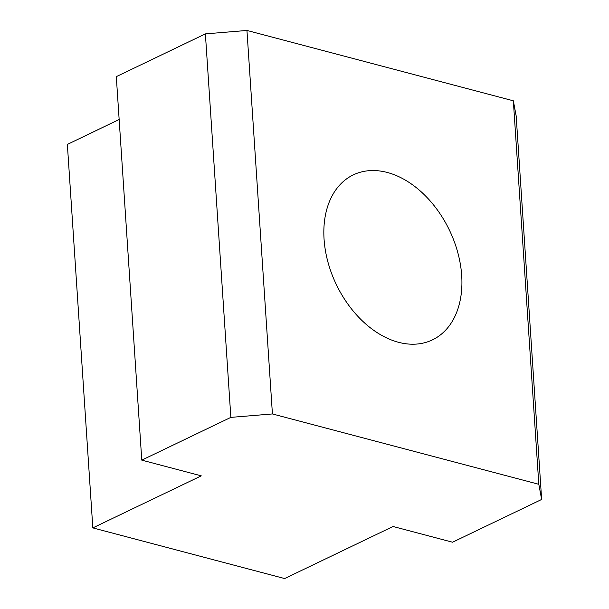 <?xml version="1.0" encoding="UTF-8"?>
<svg xmlns="http://www.w3.org/2000/svg" width="609" height="609" viewBox="0 0 609 609"><rect width="100%" height="100%" fill="white"/><g stroke="black" fill="none" stroke-linecap="round" stroke-linejoin="round"><path stroke-width="0.91" d="M461.698 275.55A91.495 62.75 -115.6 0 1 432.474 339.86A91.495 62.75 -115.6 0 1 363.52 321.978A91.495 62.75 -115.6 0 1 324.064 239.2A91.495 62.75 -115.6 0 1 353.289 174.89A91.495 62.75 -115.6 0 1 422.243 192.771A91.495 62.75 -115.6 0 1 461.698 275.55M541.645 499.456L516.173 115.961L513.341 100.805L246.949 30.45L205.385 33.883L116.304 76.635L141.775 460.138L230.857 417.378L272.421 413.953L538.813 484.3L541.645 499.456L452.563 542.216L393.071 526.503L284.631 578.55L92.827 527.896L201.274 475.85L141.775 460.138M119.151 119.531L67.355 144.394L92.827 527.896M513.341 100.805L538.813 484.3M246.949 30.45L272.421 413.953M230.857 417.378L205.385 33.883"/></g></svg>
